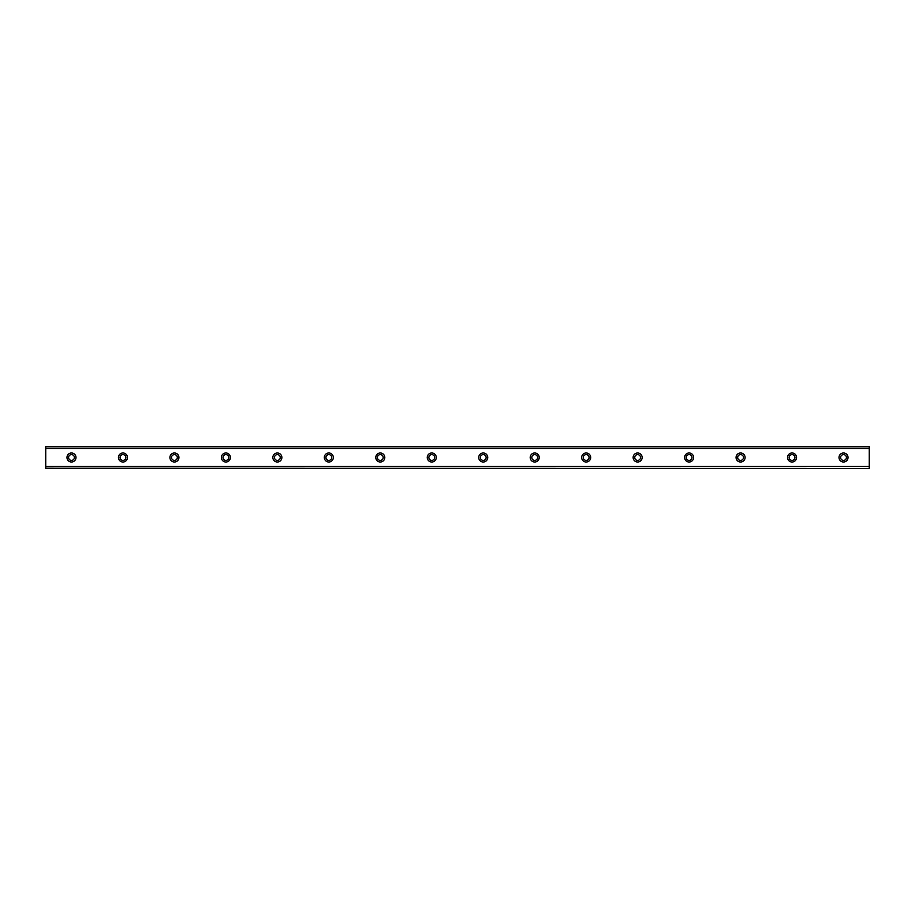 <?xml version="1.0" encoding="UTF-8"?>
<svg xmlns="http://www.w3.org/2000/svg" width="915" height="915" viewBox="0 0 915 915"><rect width="100%" height="100%" fill="white"/><g stroke="black" fill="none" stroke-linecap="round" stroke-linejoin="round"><path stroke-width="1.37" d="M71.484 452.994A4.506 4.506 0 0 0 66.978 457.5A4.506 4.506 0 0 0 71.484 462.006A4.506 4.506 0 0 0 75.991 457.5A4.506 4.506 0 0 0 71.484 452.994M843.516 452.994A4.506 4.506 0 0 0 839.009 457.5A4.506 4.506 0 0 0 843.516 462.006A4.506 4.506 0 0 0 848.022 457.5A4.506 4.506 0 0 0 843.516 452.994M792.047 452.994A4.506 4.506 0 0 0 787.54 457.5A4.506 4.506 0 0 0 792.047 462.006A4.506 4.506 0 0 0 796.553 457.5A4.506 4.506 0 0 0 792.047 452.994M740.578 452.994A4.506 4.506 0 0 0 736.072 457.5A4.506 4.506 0 0 0 740.578 462.006A4.506 4.506 0 0 0 745.085 457.5A4.506 4.506 0 0 0 740.578 452.994M689.109 452.994A4.506 4.506 0 0 0 684.603 457.5A4.506 4.506 0 0 0 689.109 462.006A4.506 4.506 0 0 0 693.616 457.5A4.506 4.506 0 0 0 689.109 452.994M637.641 452.994A4.506 4.506 0 0 0 633.134 457.5A4.506 4.506 0 0 0 637.641 462.006A4.506 4.506 0 0 0 642.147 457.5A4.506 4.506 0 0 0 637.641 452.994M586.172 452.994A4.506 4.506 0 0 0 581.666 457.5A4.506 4.506 0 0 0 586.172 462.006A4.506 4.506 0 0 0 590.678 457.5A4.506 4.506 0 0 0 586.172 452.994M534.703 452.994A4.506 4.506 0 0 0 530.197 457.5A4.506 4.506 0 0 0 534.703 462.006A4.506 4.506 0 0 0 539.21 457.5A4.506 4.506 0 0 0 534.703 452.994M483.234 452.994A4.506 4.506 0 0 0 478.728 457.5A4.506 4.506 0 0 0 483.234 462.006A4.506 4.506 0 0 0 487.741 457.5A4.506 4.506 0 0 0 483.234 452.994M431.766 452.994A4.506 4.506 0 0 0 427.259 457.5A4.506 4.506 0 0 0 431.766 462.006A4.506 4.506 0 0 0 436.272 457.5A4.506 4.506 0 0 0 431.766 452.994M380.297 452.994A4.506 4.506 0 0 0 375.791 457.5A4.506 4.506 0 0 0 380.297 462.006A4.506 4.506 0 0 0 384.803 457.5A4.506 4.506 0 0 0 380.297 452.994M328.828 452.994A4.506 4.506 0 0 0 324.322 457.5A4.506 4.506 0 0 0 328.828 462.006A4.506 4.506 0 0 0 333.334 457.5A4.506 4.506 0 0 0 328.828 452.994M277.359 452.994A4.506 4.506 0 0 0 272.853 457.5A4.506 4.506 0 0 0 277.359 462.006A4.506 4.506 0 0 0 281.866 457.5A4.506 4.506 0 0 0 277.359 452.994M225.891 452.994A4.506 4.506 0 0 0 221.384 457.5A4.506 4.506 0 0 0 225.891 462.006A4.506 4.506 0 0 0 230.397 457.5A4.506 4.506 0 0 0 225.891 452.994M174.422 452.994A4.506 4.506 0 0 0 169.916 457.5A4.506 4.506 0 0 0 174.422 462.006A4.506 4.506 0 0 0 178.928 457.5A4.506 4.506 0 0 0 174.422 452.994M122.953 452.994A4.506 4.506 0 0 0 118.447 457.5A4.506 4.506 0 0 0 122.953 462.006A4.506 4.506 0 0 0 127.46 457.5A4.506 4.506 0 0 0 122.953 452.994M45.75 446.726L869.25 446.726L45.75 446.566L869.25 446.566L45.75 446.566L45.75 448.476L869.25 448.476L869.25 466.513L45.75 466.513L45.75 448.476M122.953 460.394A2.894 2.894 0 0 1 120.059 457.5A2.894 2.894 0 0 1 122.953 454.606A2.894 2.894 0 0 1 125.847 457.5A2.894 2.894 0 0 1 122.953 460.394M71.484 460.394A2.894 2.894 0 0 1 68.591 457.5A2.894 2.894 0 0 1 71.484 454.606A2.894 2.894 0 0 1 74.378 457.5A2.894 2.894 0 0 1 71.484 460.394M843.516 460.394A2.894 2.894 0 0 1 840.622 457.5A2.894 2.894 0 0 1 843.516 454.606A2.894 2.894 0 0 1 846.409 457.5A2.894 2.894 0 0 1 843.516 460.394M792.047 460.394A2.894 2.894 0 0 1 789.153 457.5A2.894 2.894 0 0 1 792.047 454.606A2.894 2.894 0 0 1 794.941 457.5A2.894 2.894 0 0 1 792.047 460.394M740.578 460.394A2.894 2.894 0 0 1 737.684 457.5A2.894 2.894 0 0 1 740.578 454.606A2.894 2.894 0 0 1 743.472 457.5A2.894 2.894 0 0 1 740.578 460.394M689.109 460.394A2.894 2.894 0 0 1 686.216 457.5A2.894 2.894 0 0 1 689.109 454.606A2.894 2.894 0 0 1 692.003 457.5A2.894 2.894 0 0 1 689.109 460.394M637.641 460.394A2.894 2.894 0 0 1 634.747 457.5A2.894 2.894 0 0 1 637.641 454.606A2.894 2.894 0 0 1 640.534 457.5A2.894 2.894 0 0 1 637.641 460.394M586.172 460.394A2.894 2.894 0 0 1 583.278 457.5A2.894 2.894 0 0 1 586.172 454.606A2.894 2.894 0 0 1 589.066 457.5A2.894 2.894 0 0 1 586.172 460.394M534.703 460.394A2.894 2.894 0 0 1 531.809 457.5A2.894 2.894 0 0 1 534.703 454.606A2.894 2.894 0 0 1 537.597 457.5A2.894 2.894 0 0 1 534.703 460.394M483.234 460.394A2.894 2.894 0 0 1 480.341 457.5A2.894 2.894 0 0 1 483.234 454.606A2.894 2.894 0 0 1 486.128 457.5A2.894 2.894 0 0 1 483.234 460.394M431.766 460.394A2.894 2.894 0 0 1 428.872 457.5A2.894 2.894 0 0 1 431.766 454.606A2.894 2.894 0 0 1 434.659 457.5A2.894 2.894 0 0 1 431.766 460.394M380.297 460.394A2.894 2.894 0 0 1 377.403 457.5A2.894 2.894 0 0 1 380.297 454.606A2.894 2.894 0 0 1 383.191 457.5A2.894 2.894 0 0 1 380.297 460.394M328.828 460.394A2.894 2.894 0 0 1 325.934 457.5A2.894 2.894 0 0 1 328.828 454.606A2.894 2.894 0 0 1 331.722 457.5A2.894 2.894 0 0 1 328.828 460.394M277.359 460.394A2.894 2.894 0 0 1 274.466 457.5A2.894 2.894 0 0 1 277.359 454.606A2.894 2.894 0 0 1 280.253 457.5A2.894 2.894 0 0 1 277.359 460.394M225.891 460.394A2.894 2.894 0 0 1 222.997 457.5A2.894 2.894 0 0 1 225.891 454.606A2.894 2.894 0 0 1 228.784 457.5A2.894 2.894 0 0 1 225.891 460.394M174.422 460.394A2.894 2.894 0 0 1 171.528 457.5A2.894 2.894 0 0 1 174.422 454.606A2.894 2.894 0 0 1 177.316 457.5A2.894 2.894 0 0 1 174.422 460.394M45.75 468.274L869.25 468.434L45.75 468.274L45.75 466.707L869.25 466.513M869.25 466.707L869.25 468.274M869.25 468.434L45.75 468.434L869.25 468.434M869.25 446.726L869.25 448.476M869.25 448.293L45.75 448.293"/></g></svg>
